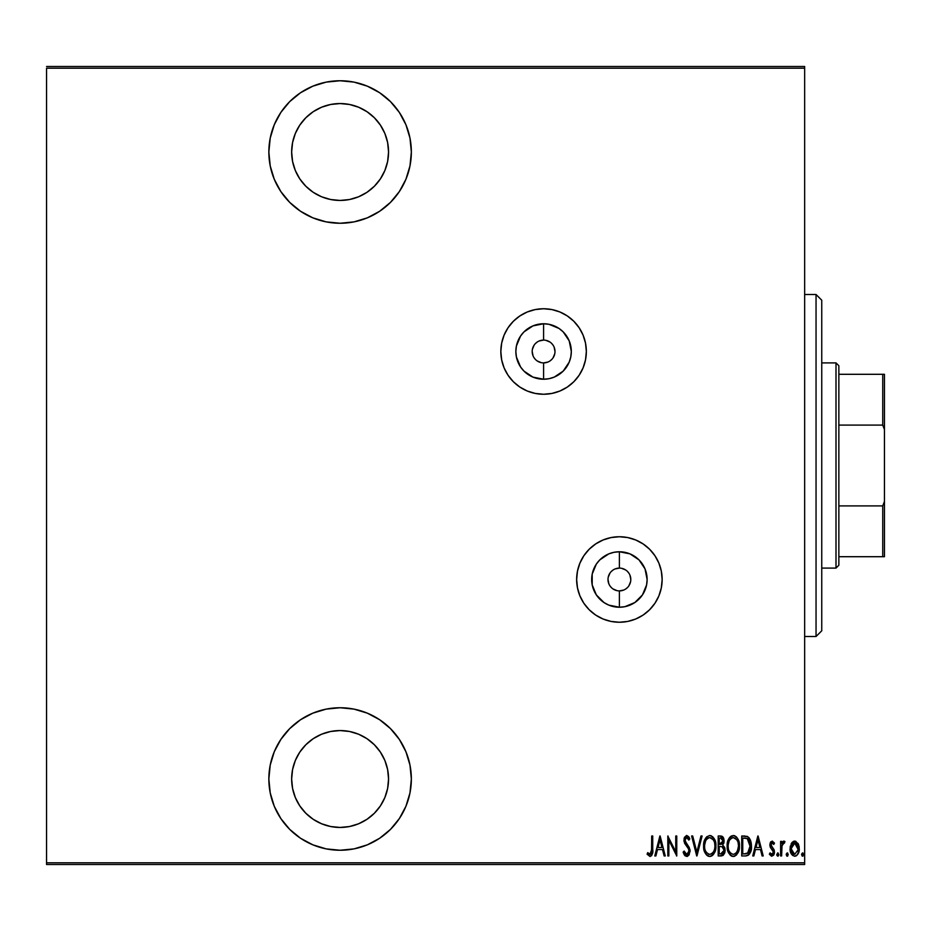 <?xml version="1.0" encoding="UTF-8"?>
<svg xmlns="http://www.w3.org/2000/svg" width="931" height="931" viewBox="0 0 931 931"><rect width="100%" height="100%" fill="white"/><g stroke="black" fill="none" stroke-linecap="round" stroke-linejoin="round"><path stroke-width="1.4" d="M619.394 590.906L619.394 607.233A27.732 27.732 0 0 1 591.674 579.501A27.732 27.732 0 0 1 619.394 551.769L630.008 553.875L639.003 559.892L645.02 568.888L647.126 579.501L646.603 584.912L642.46 594.909L634.802 602.555L624.806 606.698L619.394 607.233L608.793 605.115L603.998 602.555L596.34 594.909L592.197 584.912L592.197 574.09L596.34 564.093L599.797 559.892L608.793 553.875L613.995 552.304L619.394 551.769L619.394 568.096A11.405 11.405 0 0 0 608.001 579.501A11.405 11.405 0 0 0 619.394 590.906A11.405 11.405 0 0 0 630.799 579.501A11.405 11.405 0 0 0 619.394 568.096L619.394 551.769A27.732 27.732 0 0 1 647.126 579.501A27.732 27.732 0 0 1 619.394 607.233L619.394 590.906A11.405 11.405 0 0 1 608.001 579.501A11.405 11.405 0 0 1 619.394 568.096A11.405 11.405 0 0 1 630.799 579.501A11.405 11.405 0 0 1 619.394 590.906L623.758 590.033M543.588 362.904L543.588 379.231A27.732 27.732 0 0 1 515.855 351.499A27.732 27.732 0 0 1 543.588 323.767L548.999 324.302L558.996 328.445L563.197 331.89L569.213 340.886L571.32 351.499L570.784 356.91L569.213 362.112L563.197 371.108L554.201 377.125L548.999 378.696L543.588 379.231L532.974 377.125L523.978 371.108L520.534 366.907L516.391 356.91L515.855 351.499L516.391 346.088L520.534 336.091L523.978 331.89L532.974 325.885L543.588 323.767L543.588 340.094A11.405 11.405 0 0 0 532.195 351.499A11.405 11.405 0 0 0 543.588 362.904A11.405 11.405 0 0 0 554.992 351.499A11.405 11.405 0 0 0 543.588 340.094L543.588 323.767A27.732 27.732 0 0 1 571.32 351.499A27.732 27.732 0 0 1 543.588 379.231L543.588 362.904A11.405 11.405 0 0 1 532.195 351.499A11.405 11.405 0 0 1 543.588 340.094A11.405 11.405 0 0 1 554.992 351.499A11.405 11.405 0 0 1 543.588 362.904L547.952 362.031M586.344 351.464A42.745 42.745 0 0 0 579.152 327.77L573.822 321.276L567.34 315.958A42.745 42.745 0 0 0 543.588 308.755A42.745 42.745 0 0 1 586.344 351.499A42.745 42.745 0 0 1 543.588 394.255A42.745 42.745 0 0 0 573.787 381.768M567.34 315.958L559.95 312.001L551.932 309.569L543.588 308.755L535.255 309.569L527.225 312.001L519.835 315.958L513.365 321.276L508.047 327.747L504.09 335.137L501.658 343.155L500.843 351.499L501.658 359.843L504.09 367.861L508.047 375.251L513.365 381.733L519.835 387.04L527.225 390.997L535.255 393.429L543.588 394.255L551.932 393.429L559.95 390.997L567.34 387.04L573.822 381.733A42.745 42.745 0 0 0 586.344 351.534L585.518 343.155L583.085 335.137L579.14 327.747M579.117 327.724A42.745 42.745 0 0 0 573.845 321.3M573.787 321.242A42.745 42.745 0 0 0 567.375 315.981M649.594 549.232A42.745 42.745 0 0 0 619.394 536.745A42.745 42.745 0 0 1 662.15 579.501A42.745 42.745 0 0 1 619.394 622.245A42.745 42.745 0 0 0 643.112 615.065M643.193 615.019A42.745 42.745 0 0 0 649.594 609.758L654.947 603.253A42.745 42.745 0 0 0 662.15 579.536M649.663 609.7A42.745 42.745 0 0 0 654.924 603.276M654.947 603.253L658.892 595.863L661.324 587.845L662.15 579.501A42.745 42.745 0 0 0 649.663 549.302M340.094 80.753A71.245 71.245 0 0 1 411.351 151.997A71.245 71.245 0 0 1 340.094 223.254L354.001 221.881L367.361 217.831L379.685 211.244L390.485 202.376L399.341 191.588L405.928 179.264L409.977 165.904L411.351 151.997L409.977 138.102L405.928 124.731L399.341 112.418L390.485 101.619L379.685 92.763L367.361 86.176L354.001 82.114L340.094 80.753L326.199 82.114L312.839 86.176L300.515 92.763L289.716 101.619L280.859 112.418L274.273 124.731L270.223 138.102L268.85 151.997L270.223 165.904L274.273 179.264L280.859 191.588L289.716 202.376L300.515 211.244L312.839 217.831L326.199 221.881L340.094 223.254A71.245 71.245 0 0 1 268.85 151.997A71.245 71.245 0 0 1 340.094 80.753M340.094 707.746A71.245 71.245 0 0 1 411.351 779.003A71.245 71.245 0 0 1 340.094 850.247L354.001 848.886L367.361 844.824L379.685 838.237L390.485 829.381L399.341 818.582L405.928 806.269L409.977 792.898L411.351 779.003L409.977 765.096L405.928 751.736L399.341 739.412L390.485 728.624L379.685 719.756L367.361 713.169L354.001 709.119L340.094 707.746L326.199 709.119L312.839 713.169L300.515 719.756L289.716 728.624L280.859 739.412L274.273 751.736L270.223 765.096L268.85 779.003L270.223 792.898L274.273 806.269L280.859 818.582L289.716 829.381L300.515 838.237L312.839 844.824L326.199 848.886L340.094 850.247A71.245 71.245 0 0 1 268.85 779.003A71.245 71.245 0 0 1 340.094 707.746M340.094 730.556A48.447 48.447 0 0 1 388.553 779.003A48.447 48.447 0 0 1 340.094 827.45A48.447 48.447 0 0 1 291.647 779.003A48.447 48.447 0 0 1 340.094 730.556L349.556 731.487L358.644 734.233L367.012 738.714L374.355 744.742L380.383 752.085L384.864 760.464L387.622 769.553L388.553 779.003L387.622 788.452L384.864 797.541L380.383 805.92L374.355 813.263L367.012 819.28L358.644 823.76L349.556 826.519L340.094 827.45L330.645 826.519L321.556 823.76L313.188 819.28L305.845 813.263L299.817 805.92L295.336 797.541L292.578 788.452L291.647 779.003L292.578 769.553L295.336 760.464L299.817 752.085L305.845 744.742L313.188 738.714L321.556 734.233L330.645 731.487L340.094 730.556M340.094 103.55A48.447 48.447 0 0 1 388.553 151.997A48.447 48.447 0 0 1 340.094 200.444A48.447 48.447 0 0 1 291.647 151.997A48.447 48.447 0 0 1 340.094 103.55L349.556 104.481L358.644 107.24L367.012 111.72L374.355 117.737L380.383 125.08L384.864 133.459L387.622 142.548L388.553 151.997L387.622 161.447L384.864 170.536L380.383 178.915L374.355 186.258L367.012 192.286L358.644 196.767L349.556 199.513L340.094 200.444L330.645 199.513L321.556 196.767L313.188 192.286L305.845 186.258L299.817 178.915L295.336 170.536L292.578 161.447L291.647 151.997L292.578 142.548L295.336 133.459L299.817 125.08L305.845 117.737L313.188 111.72L321.556 107.24L330.645 104.481L340.094 103.55M804.652 862.793L46.55 862.793L46.55 68.207L804.652 68.207L804.652 862.793L804.652 66.497L46.55 66.497L804.652 66.497L804.652 68.207L46.55 68.207L46.55 862.793L804.652 862.793L804.652 864.503L804.652 862.793M573.822 381.733L579.14 375.251L583.085 367.861L585.518 359.843L586.344 351.499M662.15 579.501L661.324 571.157L658.892 563.139L654.947 555.749L649.629 549.267L643.146 543.96L635.757 540.003L627.738 537.571L619.394 536.745L611.062 537.571L603.044 540.003L595.654 543.96L589.172 549.267L583.853 555.749L579.908 563.139L577.476 571.157L576.65 579.501L577.476 587.845L579.908 595.863L583.853 603.253L589.172 609.724L595.654 615.042L603.044 618.999L611.062 621.431L619.394 622.245L627.738 621.431L635.757 618.999L643.146 615.042L649.629 609.724M791.292 843.533L790.128 849.91L792.467 855.356L794.678 856.206L796.889 855.356L799.054 851.109L798.623 844.743L795.749 841.298L793.608 841.298L791.885 842.613L790.07 848.7C789.86 852.528 791.397 855.03 794.678 856.206C797.96 855.03 799.496 852.528 799.275 848.7L798.065 843.521L794.678 841.112L791.292 843.533M781.633 855.95L780.609 855.95L781.633 855.95L782.052 845.092L784.961 841.612L783.111 841.368L781.633 843.521L781.633 841.368L780.609 841.368L780.609 855.95L780.609 841.368L780.609 855.95L781.633 855.95L781.842 846.046L784.961 841.612L783.949 841.112L781.633 843.521L781.633 841.368L780.609 841.368L781.633 841.368M772.148 841.112L770.333 842.543L769.89 845.511L770.554 847.745L773.149 850.678L773.358 852.843L772.241 854.355L770.053 852.877L769.355 854.227L771.462 856.159L773.568 855.217L774.441 852.668L774.057 849.735L770.961 845.546L771.543 843.137L772.672 843.079L773.754 844.44L774.464 843.195L772.148 841.112L769.867 844.941L770.274 847.187L773.452 852.074L771.857 854.414L770.053 852.877L769.355 854.227L771.88 856.206L774.464 851.993L774.057 849.735L770.891 844.871L772.125 842.904L773.754 844.44L774.464 843.195L772.358 841.135M746.208 855.915L748.454 855.112L750.316 852.528L751.433 847.035L750.758 841.007L747.884 836.725L741.728 836.003L741.728 855.95L745.405 855.95C749.921 854.716 751.934 851.481 751.445 846.232L747.884 836.725L741.728 836.003L741.728 855.95L741.728 836.003L745.091 836.026M721.606 855.938L718.197 855.95L723.131 855.38L724.679 853.064L725.109 850.282L724.609 847.396L722.759 845.185L724.062 841.508L723.329 837.574L722.142 836.329L718.197 836.003L718.197 855.95L718.197 836.003L718.197 855.95L721.362 855.95L725.109 850.282L722.759 845.185L724.085 840.949L720.443 836.003L718.197 836.003L720.873 836.015M700.973 836.003L702.09 836.003L696.97 855.95L702.09 836.003L700.973 836.003L696.842 852.109L692.711 836.003L691.605 836.003L696.714 855.95L691.605 836.003L696.714 855.95L702.09 836.003L700.973 836.003L696.842 852.109L692.711 836.003L691.605 836.003L692.711 836.003M668.842 855.95L668.842 840.262L676.767 855.95L676.767 836.003L675.743 836.003L675.743 851.725L667.818 836.003L667.818 855.95L668.842 855.95L667.818 855.95L668.842 855.95L668.842 840.262L676.767 855.95L676.767 836.003L675.743 836.003L675.743 851.725L667.818 836.003L667.818 855.95L668.027 836.003M651.7 849.27L650.967 853.902L649.629 854.332L647.72 852.621L647.092 854.158L650.303 856.439L652.491 853.611L652.724 836.003L651.7 836.003L651.7 849.27L650.036 854.414L647.72 852.621L647.092 854.158L649.954 856.462C652.398 855.065 653.318 852.738 652.724 849.468L652.724 836.003L651.7 836.003L651.525 852.61M655.89 855.95L654.772 855.95L659.881 836.003L654.772 855.95L655.89 855.95L657.519 849.561L662.5 849.561L664.14 855.95L665.258 855.95L660.137 836.003L654.772 855.95L655.89 855.95L657.519 849.561L662.5 849.561L664.14 855.95L665.258 855.95L660.137 836.003L665.258 855.95L664.14 855.95M686.717 856.462L688.87 855.182L690.069 851.062L689.277 847.594L684.995 840.74L686.205 837.597L687.776 838.133L688.847 840.088L689.813 838.866L688.719 836.725L686.752 835.491L684.518 837.237L683.959 840.926L684.774 843.544L688.626 849.072L688.917 852.156L686.741 854.414L684.157 851.085L683.156 852.098L684.343 854.856L686.717 856.462L690.069 851.062L684.948 840.065L686.624 837.539L688.847 840.088L689.813 838.866L686.752 835.491L683.924 840.146L684.588 843.183L688.626 849.072L689.045 851.039L686.741 854.414L684.157 851.085L683.156 852.098L687.148 856.427M703.627 846.058L704.918 852.505L706.792 855.217L709.783 856.462L712.762 855.182L715.217 850.887L715.892 845.965L715.217 841.007L712.715 836.725L709.678 835.491L706.722 836.818L704.313 841.135L703.627 846.058C703.301 851.283 705.349 854.751 709.783 856.462C714.205 854.693 716.242 851.202 715.892 845.965C716.253 840.681 714.182 837.19 709.678 835.491C705.302 837.306 703.277 840.833 703.627 846.058M727.158 846.058C726.82 851.283 728.88 854.751 733.314 856.462C737.736 854.693 739.773 851.202 739.423 845.965C739.784 840.681 737.713 837.19 733.209 835.491C728.822 837.306 726.808 840.833 727.158 846.058L728.449 852.505L730.323 855.217L732.895 856.439L736.293 855.182L738.155 852.447L739.412 846.803L738.143 839.448L736.246 836.725L734.047 835.561L730.253 836.818L728.414 839.564L727.169 845.22M753.842 855.95L752.725 855.95L757.846 836.003L752.725 855.95L753.842 855.95L755.483 849.561L760.464 849.561L762.105 855.95L763.211 855.95L758.102 836.003L752.725 855.95L753.842 855.95L755.483 849.561L760.464 849.561L762.105 855.95L763.211 855.95L758.102 836.003L763.211 855.95L762.105 855.95M778.816 854.542L777.792 856.206L778.816 854.542L777.792 856.206L776.768 854.542L777.001 855.577L778.06 856.148L778.77 855.077L778.06 852.936L776.768 854.542L777.792 852.877L776.768 854.542L777.792 852.877L778.816 854.542L777.664 852.901M786.23 854.542L786.776 856.008L787.742 856.008L787.742 853.075L786.288 854.006L787.254 852.877L786.23 854.542L787.254 856.206L788.278 854.542L787.254 852.877L788.278 854.542L787.254 856.206L786.23 854.542M801.579 854.542L802.115 856.008L803.092 856.008L803.092 853.075L801.626 854.006L802.603 852.877L801.579 854.542L802.603 856.206L803.628 854.542L802.603 852.877L803.628 854.542L802.603 856.206L801.579 854.542M46.55 864.503L804.652 864.503L46.55 864.503L46.55 862.793L46.55 864.503M651.7 836.003L652.724 836.003L652.724 849.479M652.678 851.539L651.723 855.496M652.654 852.168L651.467 855.798M647.359 854.553L647.72 852.621L650.397 854.344M648.442 853.424L650.036 854.414M651.642 851.667L651.677 850.748M660.009 839.843L661.976 847.513L658.042 847.513L660.009 839.843L661.976 847.513L658.042 847.513L660.009 839.843M675.743 836.003L676.767 836.003L676.534 855.95M685.309 855.973L684.611 855.263M684.343 854.856L683.971 854.204L684.343 854.856M683.401 852.819L683.668 853.518M683.156 852.098L684.157 851.085L684.553 852.133L684.157 851.085M686.205 854.297L687.276 854.321M688.195 853.669L689.01 850.527M688.614 853.04L688.882 852.307M689.045 851.039L688.37 848.56M688.8 849.549L687.672 847.419M684.087 838.505L686.356 835.526M688.719 836.725L689.312 837.76L688.719 836.725M689.312 837.772L689.813 838.866L688.847 840.088L688.591 839.518M688.044 838.505L687.439 837.819M687.066 837.609L685.414 838.261M685.321 838.435L684.948 840.065M685.146 841.403L686.322 843.439M690.011 850.166L688.859 846.803M689.859 849.293L690.011 850.131M689.312 854.437L687.578 856.287M690.057 851.493L690.046 850.62M686.496 843.649L685.391 842.043M688.475 839.285L688.847 840.088M684.518 837.237L684.064 838.656M703.696 844.359L703.917 842.764M703.917 842.753L703.696 844.394M705.43 838.47L706.687 836.841M706.757 836.783L705.244 838.819M710.516 835.561L711.307 835.805M713.786 837.993L714.589 839.413M715.217 841.007L714.612 839.448L715.206 840.996M715.217 841.03L715.602 842.613M715.636 842.811L715.834 844.266M715.834 844.324L715.881 845.127M715.823 847.664L715.613 849.258M715.613 849.281L715.439 850.096M713.809 853.902L712.774 855.17M712.122 855.717L710.621 856.38M708.957 856.38L708.177 856.136M707.886 856.008L706.815 855.228M706.769 855.193L705.745 853.96M705.721 853.936L704.942 852.54M703.685 847.699L704.162 850.41M704.883 839.564L704.569 840.344M714.624 852.447L714.938 851.679M715.834 847.629L715.881 846.803M711.912 838.331L709.736 837.539C713.414 838.901 715.124 841.705 714.88 845.965L714.822 844.615L714.88 845.965C715.148 850.259 713.437 853.075 709.736 854.414L711.703 853.808M713.786 840.705L714.089 841.391M712.203 853.424L709.736 854.414C706.094 853.075 704.406 850.282 704.639 846.058C704.383 841.787 706.082 838.947 709.736 837.539L713.204 839.704M713.483 851.853L712.878 852.726M713.844 851.178L714.124 850.48M714.414 849.596L713.798 851.248M714.822 847.315L714.624 848.665M709.736 837.539L708.421 837.819L709.736 837.539M707.292 838.575L708.421 837.819M706.105 840.03L706.513 839.436M704.709 844.696L705.628 840.949M705.221 842.031L704.895 843.323M721.316 836.073L722.119 836.329M722.142 836.329L722.945 836.992L722.142 836.329M723.34 837.586L723.631 838.226M723.69 838.389L723.911 839.192M724.039 840.065L724.085 840.949M723.748 843.393L723.992 842.276M724.527 847.187L724.993 848.804M725.098 850.759L724.737 852.889M724.679 853.064L722.828 855.577L724.923 852.156M722.06 846.721L719.907 846.488L722.06 846.721L724.085 850.282L720.734 853.902L719.221 853.902L719.221 846.488L721.804 846.64M724.027 851.074L723.887 851.702M722.98 841.915L723.061 840.984L719.221 844.44L719.221 838.051L720.629 838.051L723.061 840.984L722.956 839.902L722.665 842.939L720.885 844.37M722.526 838.889L722.956 839.902M721.455 844.219L722.665 842.939M720.734 853.902L719.221 853.902L719.221 846.488L719.907 846.488M722.142 853.739L721.444 853.867M723.829 851.877L722.77 853.436M723.038 840.437L722.968 841.985M719.919 844.44L719.221 844.44L719.221 838.051L720.629 838.051M727.227 844.359L727.448 842.776M730.276 836.783L731.568 835.875L729.194 838.098L727.844 841.135M728.961 838.47L730.218 836.841M734.047 835.561L734.85 835.805M737.329 838.005L739.144 842.636M739.167 842.811L739.354 844.266M739.365 844.312L739.412 845.127M739.354 847.676L739.144 849.258M738.155 852.435L736.293 855.193L738.469 851.679M734.92 856.124L734.14 856.38M732.476 856.38L731.696 856.136M731.417 856.008L730.335 855.228M730.3 855.193L727.681 850.41M728.449 852.505L727.227 847.734M738.97 850.096L739.144 849.281M738.737 841.007L738.143 839.448M735.443 838.331L733.267 837.539C736.945 838.901 738.655 841.705 738.411 845.965L738.353 847.326L738.411 845.965C738.679 850.259 736.968 853.075 733.267 854.414L735.234 853.808M737.946 849.596L736.153 853.017M728.228 847.396L728.356 848.35M737.317 840.705L737.62 841.391M735.734 853.424L733.267 854.414C729.625 853.075 727.937 850.282 728.17 846.058C727.914 841.787 729.613 838.947 733.267 837.539L736.735 839.704M737.364 851.178L737.655 850.48M733.267 837.539L731.952 837.819L733.267 837.539M730.835 838.575L731.952 837.819M729.636 840.03L730.044 839.436M728.24 844.685L729.159 840.949M728.752 842.031L728.426 843.323M728.193 845.371L728.17 846.058L728.193 845.371M747.442 836.492L746.604 836.236M751.084 842.287L748.908 837.551L750.456 840.111M751.201 842.904L751.294 843.579M751.34 844.01L751.41 844.906M751.433 847.024L751.445 845.569M751.433 847.117L751.387 847.827M750.793 851.202L749.711 853.704M749.339 854.227L747.954 855.414M748.454 855.112L750.921 850.783M746.394 838.296L745.463 838.144L746.394 838.296M745.871 853.82L742.752 853.902L742.752 838.051L747.279 838.61L750.398 847.233L750.398 845.139L747.546 853.401L748.349 852.819L744.125 853.902L746.231 853.774M750.398 847.233L749.874 850.201M744.532 838.063L745.463 838.144M750.328 844.37L750.398 845.139M749.408 840.961L750.293 844.068M757.974 839.843L759.94 847.513L756.007 847.513L757.974 839.843L759.94 847.513L756.007 847.513L757.974 839.843M774.266 842.834L773.754 844.44L773.393 843.847M773.102 843.474L773.754 844.44L771.811 842.962M770.949 844.242L772.451 847.699M770.891 844.871L771.601 846.826M774.243 850.282L774.441 852.68M774.336 853.366L773.929 854.6M769.355 854.227L770.053 852.877M773.358 852.831L772.765 850.119M772.532 849.875L773.37 851.353M770.565 847.757L769.867 844.941M769.89 844.324L770.775 841.822M770.821 841.775L770.333 842.543M776.768 854.542L777.932 856.194M783.506 841.182L781.633 843.521L782.436 842.031M784.228 841.159L784.961 841.612L784.368 843.16L783.367 842.997M783.949 841.112L784.961 841.612M784.368 843.16L783.762 842.904L784.368 843.16M781.656 848.548L781.726 847.163M782.61 843.73L783.518 842.939M788.278 854.542L787.393 856.194M791.897 842.602L794.131 841.159M794.946 841.124L795.737 841.298M798.065 843.521L798.367 844.114M799.007 846.035L799.217 847.338M799.264 849.316L798.53 852.843M797.646 854.495L796.063 855.903M795.865 855.985L795.283 856.159M790.733 852.61L791.676 854.449M791.664 854.449L791.071 853.413M790.14 847.338L790.349 846.035M790.07 848.7L790.082 849.305M794.376 856.194L794.981 856.194M796.401 855.717L797.948 854.041M799.054 851.109L799.229 849.91M798.216 849.619L794.678 854.414L791.094 848.711L794.911 842.916L793.759 843.09L794.678 842.904L798.204 849.654M798.135 847.163L798.239 849.177M796.366 843.591L797.832 845.953M794.911 842.916L796.005 843.3M791.175 847.419L791.501 851.376M793.771 854.251L792.223 852.936M792.979 853.774L793.724 854.227M791.862 852.307L791.129 847.78L792.502 844.103M792.362 844.289L791.431 846.209M803.628 854.542L802.731 856.194M709.073 854.355L708.421 854.158M706.838 852.947L705.733 851.271M705.721 840.774L706.082 840.088M714.624 843.277L714.822 844.615M722.305 846.838L722.98 847.303M738.388 846.64L737.329 851.248M733.267 854.414L730.835 853.436L729.264 851.271M729.252 840.774L729.613 840.088M738.155 843.277L738.353 844.615M744.998 853.89L742.752 853.902L742.752 838.051L743.59 838.051M750.305 848.234L749.013 852.028M798.076 850.55L797.832 851.446M793.352 843.3L794.213 842.951M306.508 841.833L312.839 844.824M379.685 838.237L390.485 829.381M409.977 765.096L409.023 760.93M292.578 788.452L291.647 779.003M312.839 86.176L300.515 92.763M280.859 191.588L289.716 202.376M379.685 211.244L390.485 202.376M387.622 142.548L388.553 151.997M619.394 536.745A42.745 42.745 0 0 0 581.7 599.657A42.745 42.745 0 0 0 619.394 622.245A42.745 42.745 0 0 1 576.65 579.501A42.745 42.745 0 0 1 619.394 536.745M577.476 587.845L579.908 595.863M543.588 308.755A42.745 42.745 0 0 0 508.035 375.24A42.745 42.745 0 0 0 543.588 394.255A42.745 42.745 0 0 1 500.843 351.499A42.745 42.745 0 0 1 543.588 308.755M501.658 359.843L504.09 367.861M619.394 568.096L615.042 568.969M613.063 570.016L611.341 571.436M609.921 573.17L608.222 577.278M608.001 579.501L608.862 583.865M609.921 585.832L611.341 587.566M613.063 588.974L617.172 590.685M625.737 588.974L627.459 587.566M628.879 585.832L630.578 581.724M630.799 579.501L629.938 575.137M628.879 573.17L627.459 571.436M625.737 570.016L621.629 568.317M543.588 340.094L539.224 340.967M537.257 342.026L535.534 343.434M534.115 345.168L532.404 349.276M532.195 351.499L533.056 355.863M534.115 357.83L535.534 359.564M537.257 360.984L541.365 362.683M549.918 360.984L551.652 359.564M553.072 357.83L554.771 353.722M554.992 351.499L554.12 347.135M553.072 345.168L551.652 343.434M549.918 342.026L545.81 340.315M816.045 636.501L821.747 630.799L821.747 300.201L816.045 294.499L816.045 636.501L816.045 294.499L804.652 294.499L816.045 294.499L821.747 300.201L821.747 630.799L816.045 636.501L804.652 636.501L816.045 636.501M838.854 425.095L838.854 365.755L836.003 362.904L836.003 568.096L838.854 565.245L838.854 425.095L838.854 565.245L836.003 568.096L836.003 362.904L821.747 362.904L836.003 362.904L838.854 365.755L838.854 425.095L882.739 425.095L884.45 429.517L884.45 501.483L882.739 505.905L838.854 505.905L882.739 505.905L882.739 556.703L884.45 556.703L884.45 501.483L884.45 556.703L882.739 556.703L882.739 505.905L884.45 501.483L884.45 374.297L838.854 374.297L882.739 374.297L882.739 425.095L882.739 374.297L884.45 374.297L884.45 429.517L882.739 425.095L838.854 425.095M821.747 568.096L836.003 568.096L821.747 568.096M838.854 556.703L882.739 556.703L838.854 556.703"/></g></svg>
